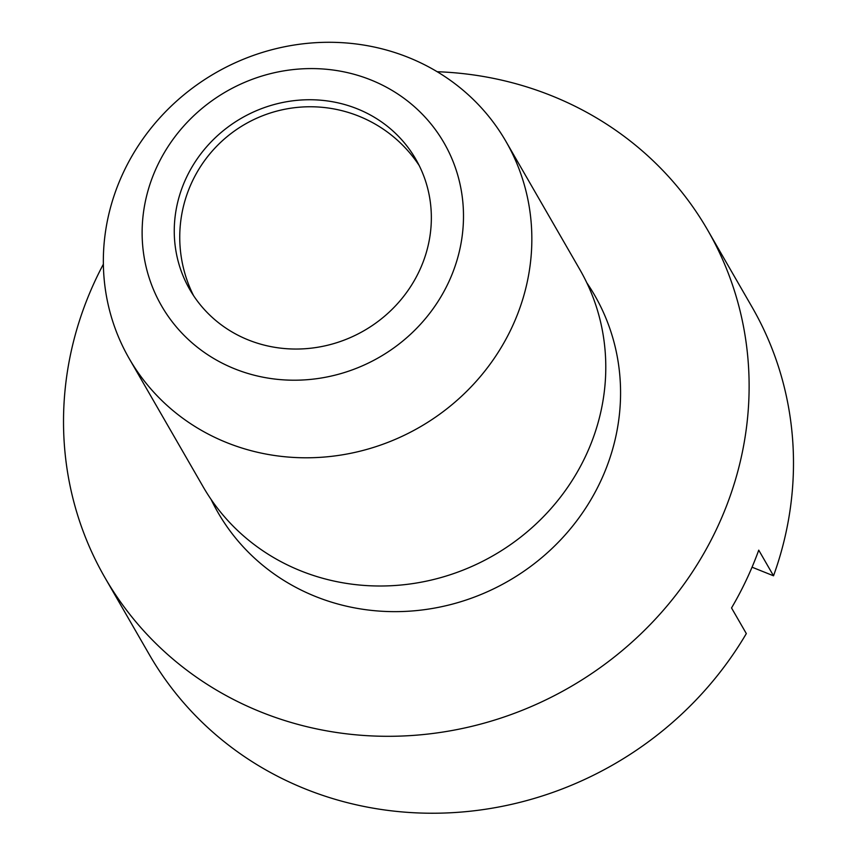 <?xml version="1.0" encoding="UTF-8"?>
<svg xmlns="http://www.w3.org/2000/svg" width="856" height="856" viewBox="0 0 856 856"><rect width="100%" height="100%" fill="white"/><g stroke="black" fill="none" stroke-linecap="round" stroke-linejoin="round"><path stroke-width="1.28" d="M357.198 108.798A130.454 122.665 -30 0 0 209.228 143.883A130.454 122.665 -30 0 0 189.797 289.563A130.454 122.665 -30 0 0 248.411 339.982A130.454 122.665 -30 0 0 396.392 304.897A130.454 122.665 -30 0 0 415.813 159.227A130.454 122.665 -30 0 0 357.198 108.798M226.936 442.691A217.424 204.434 -30 0 0 473.571 384.216A217.424 204.434 -30 0 0 505.939 141.422A217.424 204.434 -30 0 0 408.248 57.384A217.424 204.434 -30 0 0 161.624 115.86A217.424 204.434 -30 0 0 129.245 358.653A217.424 204.434 -30 0 0 226.936 442.691M234.811 368.882A163.068 153.331 -30 0 0 448.405 282.715A163.068 153.331 -30 0 0 370.798 79.908A163.068 153.331 -30 0 0 157.215 166.075A163.068 153.331 -30 0 0 234.811 368.882M129.245 358.653L203.193 486.871A217.424 204.434 -30 0 0 300.884 570.909A217.424 204.434 -30 0 0 547.508 512.434A217.424 204.434 -30 0 0 579.887 269.64L505.939 141.422M103.362 264.215A347.868 327.099 -30 0 0 104.967 577.682L149.329 654.615A347.868 327.099 -30 0 0 305.635 789.072A347.868 327.099 -30 0 0 746.325 633.59L731.538 607.953A347.868 327.099 -30 0 0 758.737 550.151L773.524 575.799A347.868 327.099 -30 0 0 752.039 307.047L707.677 230.114A347.868 327.099 -30 0 0 551.371 95.658A347.868 327.099 -30 0 0 437.17 71.722M104.967 577.682A347.868 327.099 -30 0 0 261.273 712.139A347.868 327.099 -30 0 0 655.878 618.588A347.868 327.099 -30 0 0 707.677 230.114M773.524 575.799L752.05 567.196M211.079 499.401A217.424 204.434 -30 0 0 315.671 596.546A217.424 204.434 -30 0 0 567.517 532.239A217.424 204.434 -30 0 0 586.777 282.748M419.205 165.55A130.454 130.454 0 0 0 214.182 148.901A130.454 130.454 0 0 0 193.574 295.662"/></g></svg>
